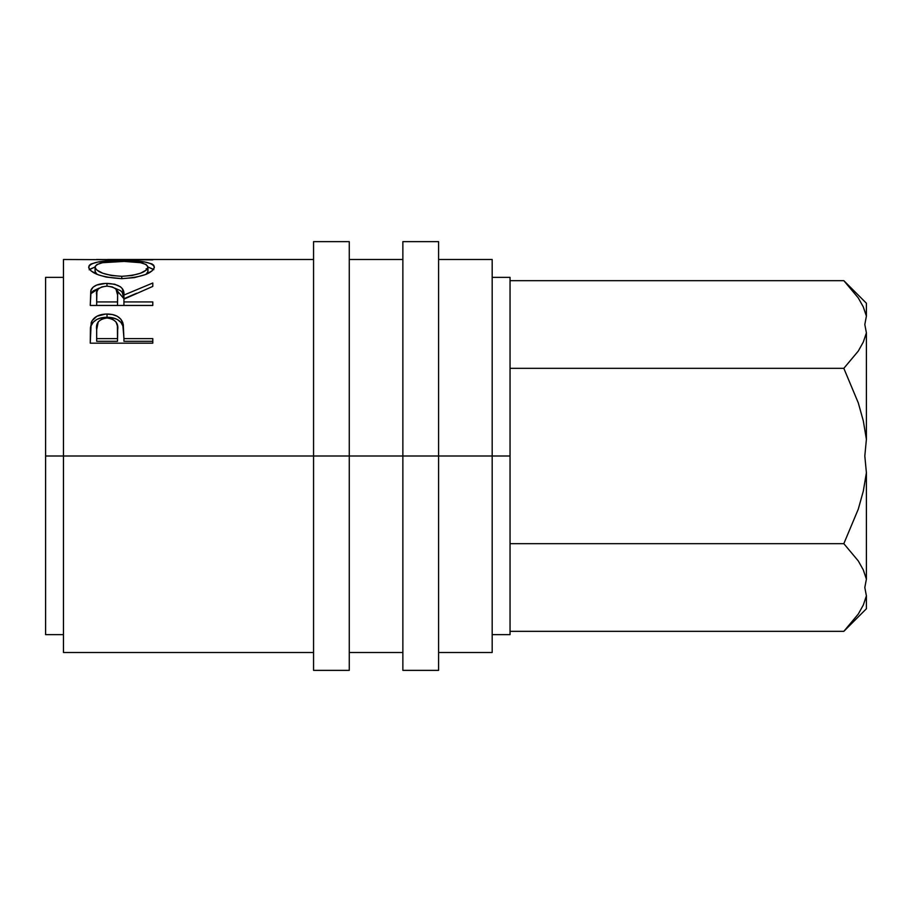 <?xml version="1.0" encoding="UTF-8"?>
<svg xmlns="http://www.w3.org/2000/svg" width="912" height="912" viewBox="0 0 912 912"><rect width="100%" height="100%" fill="white"/><g stroke="black" fill="none" stroke-linecap="round" stroke-linejoin="round"><path stroke-width="1.37" d="M866.4 472.712L864.815 456L866.4 472.712L863.322 491.078L858.272 509.181L843.828 543.666L510.047 543.666L843.828 543.666L858.283 560.926L863.288 569.886L866.4 579.143L866.4 472.712L863.322 491.078L858.272 509.181L843.828 543.666L858.283 560.926L863.288 569.886L866.4 579.143L864.815 587.499L866.4 579.143L866.4 472.712M866.4 608.76L866.4 595.855L864.815 587.499L866.4 595.855L863.322 605.021L858.295 614.05L843.828 631.332L510.047 631.332L843.828 631.332L858.283 614.072L843.828 631.332L866.4 608.76L866.4 595.855L863.322 605.021L858.295 614.05M313.557 670.366L313.557 241.634L313.557 456L349.273 456L349.273 241.634L349.273 456L438.592 456L438.592 241.634L438.592 456L510.047 456L510.047 277.362L510.047 456L492.184 456L492.184 259.498L492.184 456L63.464 456L313.557 456L313.557 670.366L349.273 670.366L349.273 456L349.273 670.366M402.865 670.366L402.865 241.634L402.865 670.366L438.592 670.366L438.592 456L438.592 670.366M45.6 456L63.464 456L63.464 652.502L63.464 456L45.6 456L45.6 277.362L45.6 634.638L45.6 456M63.464 259.498L63.464 456L63.464 259.498L152.783 259.874L96.387 259.498M152.783 343.174L152.783 338.626L123.929 338.626L122.892 322.939L122.892 325.96L120.886 322.346L117.306 319.474L112.461 317.752L107.023 317.262C115.414 317.353 120.703 320.249 122.892 325.96L122.892 322.939C120.646 317.068 115.368 314.104 107.023 314.036L107.023 317.262L101.711 317.741L96.946 319.382L93.309 322.107L91.2 325.607C93.605 320.123 98.872 317.342 107.023 317.262L107.023 314.036C98.884 314.127 93.605 316.966 91.2 322.574L90.254 343.174L90.413 327.75L92.055 320.705L96.946 316.213L105.689 314.059L112.461 314.537L117.306 316.293L120.886 319.234L123.268 324.421L123.929 338.626L152.783 338.626L152.783 343.174L90.254 343.174L152.783 343.174L152.783 341.293L123.929 341.293L152.783 341.293M114.992 288.203L123.929 298.714L123.929 295.066C124.727 287.941 119.084 284.054 106.978 283.393L106.978 286.14L106.978 283.393C98.633 283.484 93.343 285.616 91.109 289.765L90.254 305.474L90.79 290.723L93.138 287.109L96.752 285.046L105.61 283.415L114.65 284.213L120.498 286.801L122.265 288.625L123.929 295.066L152.783 283.016L152.783 286.414L123.929 299.147L123.929 301.929L152.783 301.929L152.783 305.474L90.254 305.474L152.783 305.429M118.229 260.718L144.769 261.983L151.996 263.944L153.809 265.358L154.242 267.923L152.076 270.864L144.974 274.717L134.383 277.624L121.798 278.662L106.259 277.088L98.405 274.854L91.166 271.012L88.806 268.071L89.194 265.46L90.926 264.024L98.017 262.006L118.229 260.718M110.477 259.51L152.783 259.874M492.184 652.502L492.184 456L492.184 652.502L438.592 652.502M843.828 280.668L510.047 280.668L843.828 280.668L858.283 297.928L863.288 306.899L866.4 316.145L864.815 324.501L866.4 332.857L863.322 342.023L858.295 351.063L843.828 368.334L510.047 368.334L843.828 368.334L858.295 402.899L863.299 420.854L866.4 439.288L864.815 456L866.4 439.288L866.4 332.857L863.322 342.023L858.295 351.063L843.828 368.334L858.295 402.899L863.299 420.854L866.4 439.288L866.4 332.857L864.815 324.501L866.4 316.145L866.4 303.24L866.4 316.145L863.288 306.899L858.283 297.928L843.828 280.668L866.4 303.24M510.047 634.638L510.047 456L510.047 634.638L492.184 634.638M152.783 259.612L107.696 259.498M121.49 260.707L121.49 261.402L121.49 260.707C101.186 260.319 90.242 262.462 88.658 267.159C90.664 273.543 101.711 277.385 121.798 278.662C141.805 277.271 152.669 273.395 154.379 267.022C152.521 262.417 141.554 260.319 121.49 260.707M153.82 269.69L147.961 266.988L153.512 269.359M89.536 269.393L95.076 266.977L89.194 269.792M146.467 274.09L147.972 271.377L146.137 274.387M146.091 268.835L147.516 270.02M97.082 274.398L95.19 272.095L95.065 267.079C96.376 263.146 105.176 261.254 121.478 261.402C137.929 261.231 146.752 263.123 147.972 267.079C146.695 272.175 137.963 275.253 121.775 276.313L121.775 278.662L121.775 276.313C105.439 275.299 96.535 272.221 95.065 267.079L95.065 271.377L96.866 274.238M147.972 271.377L147.972 267.079L147.972 271.377M91.109 293.539L99.169 288.158L93.138 290.951L91.109 293.539M152.783 305.474L152.783 301.929L123.929 301.929L123.929 299.147L152.783 286.414L152.783 283.016L123.929 295.066L123.929 298.714L136.675 293.242L123.929 298.714L122.265 292.433L120.498 290.643L114.65 288.112M123.929 301.929L123.929 305.429L123.929 301.929M117.511 305.429L96.672 305.429L117.511 305.429L117.602 298.748L117.511 305.429M106.966 286.14C115.197 287.029 118.742 290.005 117.602 295.089L117.511 301.929L96.672 301.929L96.672 305.429L96.672 301.929L117.511 301.929L117.602 295.089L115.961 289.036L112.279 286.904L106.966 286.14L101.779 286.915L98.177 289.013L96.9 291.863L96.672 301.929L96.672 294.929C95.486 289.925 98.918 286.995 106.966 286.14M122.892 325.96L123.929 337.828L122.892 325.96M123.929 338.626L123.929 341.293L123.929 338.626M117.511 341.293L96.672 341.293L117.511 341.293L117.648 332.903L117.511 341.293M117.648 330.041L117.511 338.626L117.386 325.858L115.995 321.913L112.313 319.006L107.057 317.969L101.927 318.983L98.257 321.765L96.672 329.665C95.578 323.042 99.032 319.143 107.057 317.969C115.22 319.2 118.754 323.224 117.648 330.041L117.648 332.834M117.511 338.626L96.672 338.626L96.672 341.293L96.672 338.626L117.511 338.626M96.672 329.665L96.672 338.626L96.672 329.665M95.19 266.372L95.566 268.595L97.082 270.18L102.782 273.247L111.446 275.515L121.775 276.313L132.001 275.504L140.494 273.201L146.137 270.169L147.972 267.079L146.091 264.491L140.516 262.679L124.135 261.425L102.589 262.69L97.025 264.503L95.19 266.372M313.557 241.634L349.273 241.634M402.865 241.634L438.592 241.634M492.184 277.362L510.047 277.362M45.6 277.362L63.464 277.362M438.592 259.498L492.184 259.498M349.273 259.498L402.865 259.498M313.557 259.498L108.722 259.498M63.464 652.502L313.557 652.502M349.273 652.502L402.865 652.502M45.6 634.638L63.464 634.638M117.602 295.066L117.602 298.726"/></g></svg>
